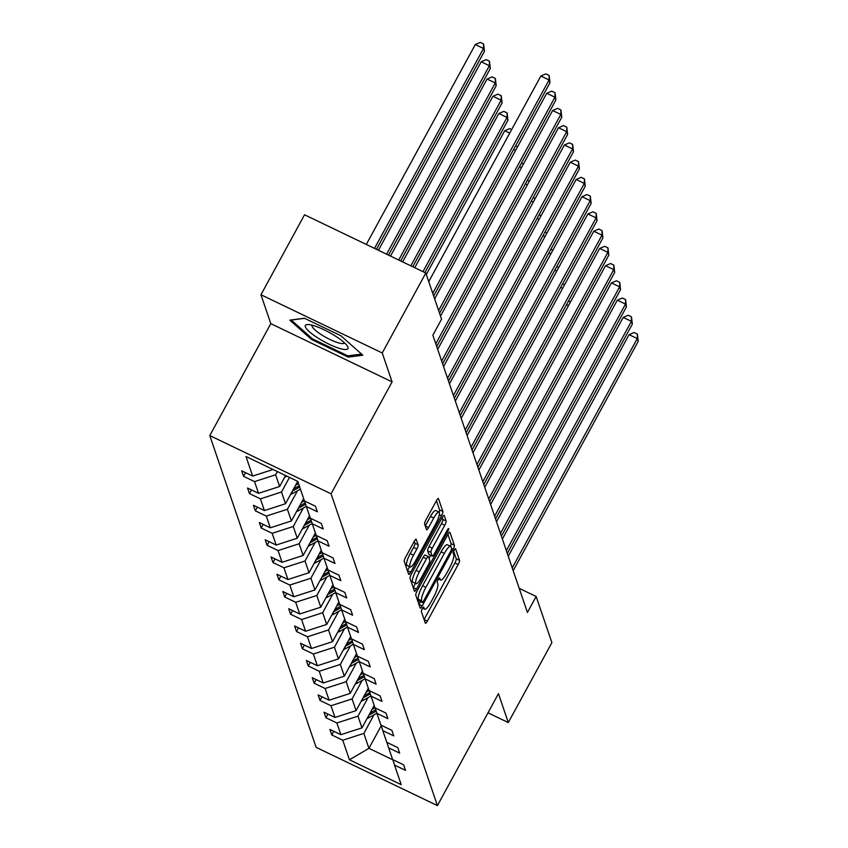 <?xml version="1.0" encoding="UTF-8"?>
<svg xmlns="http://www.w3.org/2000/svg" width="848" height="848" viewBox="0 0 848 848"><rect width="100%" height="100%" fill="white"/><g stroke="black" fill="none" stroke-linecap="round" stroke-linejoin="round"><path stroke-width="1.27" d="M422.304 608.641A2.565 0.572 115.7 0 0 421.371 611.599L425.304 623.121A3.668 0.827 115.7 0 0 425.42 623.28A3.668 0.827 115.7 0 0 427.381 621.065L458.185 564.567A3.668 0.827 115.7 0 0 459.531 560.337L455.599 548.815A2.565 0.572 115.7 0 0 455.503 548.698A2.565 0.572 115.7 0 0 454.136 550.246A2.565 0.572 115.7 0 0 453.203 553.203L453.712 554.698A11.724 2.639 115.7 0 1 449.419 568.213L446.854 572.93A11.724 2.639 115.7 0 1 440.589 580.021A11.724 2.639 115.7 0 1 440.186 579.502L439.677 578.007A2.565 0.572 115.7 0 0 439.593 577.891A2.565 0.572 115.7 0 0 438.225 579.449A2.565 0.572 115.7 0 0 437.282 582.396L437.791 583.89A11.724 2.639 115.7 0 1 433.498 597.405L430.932 602.122A11.724 2.639 115.7 0 1 424.678 609.214A11.724 2.639 115.7 0 1 424.276 608.694L423.767 607.2A2.565 0.572 115.7 0 0 423.671 607.083A2.565 0.572 115.7 0 0 422.304 608.641M416.326 539.317A3.668 0.827 115.7 0 0 416.198 539.148A3.668 0.827 115.7 0 0 414.248 541.374L405.598 557.221A3.668 0.827 115.7 0 0 404.263 561.45L408.63 574.244A3.668 0.827 115.7 0 0 408.757 574.414A3.668 0.827 115.7 0 0 410.708 572.199L441.511 515.69A3.668 0.827 115.7 0 0 442.857 511.471L438.49 498.666A3.668 0.827 115.7 0 0 438.363 498.507A3.668 0.827 115.7 0 0 436.413 500.723L425.972 519.866A3.668 0.827 115.7 0 0 424.625 524.096L426.502 529.565A3.668 0.827 115.7 0 0 426.618 529.735A3.668 0.827 115.7 0 0 428.579 527.52L433.752 518.022A9.794 2.205 115.7 0 1 438.988 512.086A9.794 2.205 115.7 0 1 435.734 523.82L415.456 561.026A9.794 2.205 115.7 0 1 410.22 566.952A9.794 2.205 115.7 0 1 413.474 555.217L416.856 549.016A3.668 0.827 115.7 0 0 418.191 544.798L415.997 539.158M392.094 381.886L382.236 352.98L425.823 273.035L304.549 214.788L260.951 294.744L270.809 323.639L209.785 435.575L331.07 493.812L392.094 381.886L270.809 323.639M488.003 712.818L508.302 722.57L498.444 693.675L437.42 805.6L331.07 493.812M508.302 722.57L551.889 642.625L536.148 596.483L519.209 588.342M425.823 273.035L441.564 319.177L432.851 335.161L527.435 612.468L536.148 596.483M417.11 590.961A3.668 0.827 115.7 0 0 415.774 595.19L420.142 607.984A3.668 0.827 115.7 0 0 420.258 608.154A3.668 0.827 115.7 0 0 422.219 605.928L453.023 549.43A3.668 0.827 115.7 0 0 454.369 545.211L450.002 532.406A3.668 0.827 115.7 0 0 449.875 532.237A3.668 0.827 115.7 0 0 447.914 534.463L417.11 590.961M414.386 591.12L410.019 578.315A3.668 0.827 115.7 0 1 411.354 574.096L442.168 517.587A3.668 0.827 115.7 0 1 444.119 515.372A3.668 0.827 115.7 0 1 444.246 515.531L446.112 521.011A3.668 0.827 115.7 0 1 444.776 525.241L432.279 548.147A3.668 0.827 115.7 0 0 430.932 552.377L432.173 556.012A3.668 0.827 115.7 0 0 432.3 556.171A3.668 0.827 115.7 0 0 434.261 553.956L447.267 530.095A2.565 0.572 115.7 0 1 448.634 528.548A2.565 0.572 115.7 0 1 447.786 531.622L416.463 589.063A3.668 0.827 115.7 0 1 414.513 591.279A3.668 0.827 115.7 0 1 414.386 591.12M382.236 352.98L260.951 294.744M297.775 481.378L304.443 500.945L315.424 506.214L317.311 511.747L306.329 506.468L310.326 518.192L321.307 523.46L323.194 528.982L312.212 523.714L316.209 535.427L327.19 540.706L329.077 546.229L318.095 540.95L322.092 552.673L333.073 557.942L334.96 563.464L323.978 558.196L327.975 569.909L338.956 575.188L340.832 580.71L329.851 575.442L333.847 587.155L344.829 592.423L346.715 597.957L335.734 592.678L339.73 604.391L350.712 609.67L352.598 615.192L341.617 609.924L345.613 621.637L356.595 626.905L358.481 632.438L347.5 627.16L351.496 638.883L362.478 644.151L364.364 649.674L353.383 644.406L357.379 656.119L368.361 661.398L370.237 666.92L359.266 661.652L363.262 673.365L374.233 678.633L376.12 684.166L365.138 678.888L369.134 690.601L380.116 695.879L382.003 701.402L371.021 696.134L375.017 707.847L385.999 713.115L387.886 718.648L376.904 713.369L380.9 725.082L391.882 730.361L393.769 735.884L382.787 730.616L386.783 742.329L397.765 747.607L399.652 753.13L388.67 747.851L392.666 759.575L403.648 764.843L405.524 770.366L394.553 765.097L401.221 784.665L349.429 759.787L342.762 740.23L331.78 734.951L329.893 729.428L340.875 734.697L336.879 722.984L325.897 717.715L324.01 712.182L334.992 717.461L330.996 705.748L320.014 700.469L318.127 694.947L329.109 700.215L325.113 688.502L314.131 683.234L312.255 677.7L323.226 682.979L319.23 671.256L308.259 665.987L306.372 660.465L317.353 665.733L313.357 654.02L302.376 648.741L300.489 643.219L311.47 648.497L307.474 636.774L296.493 631.506L294.606 625.983L305.587 631.251L301.591 619.538L290.61 614.259L288.723 608.737L299.704 614.005L295.708 602.292L284.727 597.024L282.84 591.491L293.821 596.769L289.825 585.056L278.844 579.778L276.967 574.255L287.938 579.523L283.942 567.81L272.971 562.542L271.084 557.009L282.066 562.288L278.07 550.564L267.088 545.296L265.201 539.773L276.183 545.041L272.187 533.328L261.205 528.05L259.318 522.527L270.3 527.795L266.304 516.082L255.322 510.814L253.435 505.281L264.417 510.56L260.421 498.847L249.439 493.568L247.552 488.045L258.534 493.313L254.538 481.6L243.556 476.332L241.68 470.799L252.662 476.078L245.984 456.51L297.775 481.378M209.785 435.575L316.134 747.364L437.42 805.6M285.606 475.537L279.628 486.498L275.632 474.785L277.37 471.583M275.632 474.785L254.538 481.6M279.628 486.498L258.534 493.313M304.57 501.009L306.329 506.468M297.712 481.357L285.511 503.733L281.515 492.02L289.486 477.403M281.515 492.02L260.421 498.847M285.511 503.733L264.417 510.56M310.453 518.245L312.212 523.714M303.626 498.539L291.394 520.979L287.398 509.266L297.489 490.759M287.398 509.266L266.304 516.082M291.394 520.979L270.3 527.795M316.336 535.491L318.095 540.95M309.509 515.785L297.266 538.226L293.27 526.502L303.372 507.994M293.27 526.502L272.187 533.328M297.266 538.226L276.183 545.041M322.219 552.726L323.978 558.196M315.392 533.021L303.149 555.461L299.153 543.748L309.244 525.241M299.153 543.748L278.07 550.564M303.149 555.461L282.066 562.288M328.102 569.973L329.851 575.442M321.265 550.267L309.032 572.707L305.036 560.994L315.127 542.476M305.036 560.994L283.942 567.81M309.032 572.707L287.938 579.523M333.985 587.219L335.734 592.678M327.148 567.503L314.915 589.943L310.919 578.23L321.01 559.722M310.919 578.23L289.825 585.056M314.915 589.943L293.821 596.769M339.857 604.454L341.617 609.924M333.031 584.749L320.798 607.189L316.802 595.476L326.893 576.958M316.802 595.476L295.708 602.292M320.798 607.189L299.704 614.005M345.74 621.701L347.5 627.16M338.914 601.985L326.681 624.435L322.685 612.712L332.776 594.204M322.685 612.712L301.591 619.538M326.681 624.435L305.587 631.251M351.623 638.936L353.383 644.406M344.797 619.231L332.554 641.671L328.558 629.958L338.649 611.45M328.558 629.958L307.474 636.774M332.554 641.671L311.47 648.497M357.506 656.182L359.266 661.652M350.68 636.477L338.437 658.917L334.441 647.194L344.532 628.686M334.441 647.194L313.357 654.02M338.437 658.917L317.353 665.733M363.389 673.429L365.138 678.888M356.552 653.713L344.32 676.153L340.324 664.44L350.415 645.932M340.324 664.44L319.23 671.256M344.32 676.153L323.226 682.979M369.262 690.664L371.021 696.134M362.435 670.959L350.203 693.399L346.207 681.686L356.298 663.168M346.207 681.686L325.113 688.502M350.203 693.399L329.109 700.215M375.145 707.91L376.904 713.369M368.318 688.194L356.086 710.635L352.09 698.922L362.181 680.414M352.09 698.922L330.996 705.748M356.086 710.635L334.992 717.461M381.028 725.146L382.787 730.616M374.201 705.441L361.969 727.881L357.973 716.168L368.064 697.66M357.973 716.168L336.879 722.984M361.969 727.881L340.875 734.697M386.911 742.392L388.67 747.851M381.229 725.782L368.933 748.328L363.845 733.403L373.936 714.896M363.845 733.403L342.762 740.23M349.429 759.787L368.933 748.328L392.847 759.808M392.794 759.628L394.553 765.097M273.014 469.495L252.662 476.078M333.773 731.294L331.78 734.951M327.89 714.048L325.897 717.715M322.017 696.812L320.014 700.469M316.134 679.566L314.131 683.234M310.251 662.33L308.259 665.987M304.368 645.084L302.376 648.741M298.485 627.838L296.493 631.506M292.602 610.602L290.61 614.259M286.73 593.356L284.727 597.024M280.847 576.121L278.844 579.778M274.964 558.874L272.971 562.542M269.081 541.628L267.088 545.296M263.198 524.393L261.205 528.05M257.315 507.146L255.322 510.814M251.443 489.911L249.439 493.568M245.56 472.665L243.556 476.332M311.682 339.571L348.21 357.114L362.827 355.217L340.928 335.776L304.411 318.244L289.783 320.141L311.682 339.571L312.202 338.617M424.074 619.538A3.668 0.827 115.7 0 0 424.106 619.496L454.91 562.987A3.668 0.827 115.7 0 0 456.245 558.768L453.669 551.211M450.511 546.26A3.668 0.827 115.7 0 0 451.083 543.632L447.945 534.41M418.912 604.401A3.668 0.827 115.7 0 0 418.944 604.359L420.417 601.645M422.124 602.398A2.565 0.572 115.7 0 0 422.209 602.515A2.565 0.572 115.7 0 0 423.587 600.956L450.627 551.359A2.565 0.572 115.7 0 0 451.56 548.412L451.03 546.833A11.724 2.639 115.7 0 0 450.627 546.313A11.724 2.639 115.7 0 0 444.363 553.405L425.887 587.314A11.724 2.639 115.7 0 0 421.594 600.829L422.124 602.398L418.848 600.829A2.565 0.572 115.7 0 0 418.933 600.935A2.565 0.572 115.7 0 0 419.082 600.935M450.627 546.313L447.341 544.734A11.724 2.639 115.7 0 0 441.087 551.836L444.363 553.405M418.848 600.829L418.308 599.25A11.724 2.639 115.7 0 1 422.601 585.735L441.087 551.836M442.19 517.545L442.836 519.442L446.112 521.011M429.226 554.592A3.668 0.827 115.7 0 1 429.024 554.603A3.668 0.827 115.7 0 1 428.897 554.433L427.657 550.797A3.668 0.827 115.7 0 1 429.003 546.578L441.49 523.661A3.668 0.827 115.7 0 0 442.836 519.442M430.689 555.398L429.077 558.344M415.435 583.36L413.188 587.484L416.463 589.063M419.315 571.934A9.794 2.205 115.7 0 0 416.061 583.668A9.794 2.205 115.7 0 0 421.297 577.732L428.441 564.63A3.668 0.827 115.7 0 0 429.777 560.401L428.537 556.776A3.668 0.827 115.7 0 0 428.42 556.606A3.668 0.827 115.7 0 0 426.459 558.821L419.315 571.934L416.039 570.354A9.794 2.205 115.7 0 0 412.785 582.088L416.061 583.668M425.261 555.196A3.668 0.827 115.7 0 0 425.134 555.037A3.668 0.827 115.7 0 0 423.184 557.253L426.459 558.821M416.039 570.354L423.184 557.253M410.22 566.952L406.945 565.383A9.794 2.205 115.7 0 1 410.199 553.649L413.58 547.448A3.668 0.827 115.7 0 0 414.916 543.218L414.269 541.321M438.988 512.086L435.713 510.517A9.794 2.205 115.7 0 0 430.477 516.443L433.752 518.022M425.272 525.993A3.668 0.827 115.7 0 0 425.304 525.94L430.477 516.443M439.126 512.192A3.668 0.827 115.7 0 0 439.582 509.892L436.434 500.67M407.411 570.662A3.668 0.827 115.7 0 0 407.432 570.619L409.595 566.655M348.963 355.725L348.21 357.114M367.099 718.468A9.89 9.392 -18.8 0 0 368.986 717.652L376.872 713.263M372.06 709.373L374.986 707.741M368.869 715.224L376.194 711.143M375.759 709.808L370.099 712.956M568.499 301.04L570.492 301.973M568.52 305.577L566.549 304.623M512.234 567.916L637.272 338.585L638.215 341.352L513.178 570.683M508.259 556.246L629.078 334.653L637.272 338.585L637.357 334.08L638.215 341.352M629.078 334.653L634.081 332.511L637.357 334.08M361.216 701.232A9.89 9.392 -18.8 0 0 363.103 700.406L370.989 696.028M366.177 692.127L369.103 690.505M362.986 697.978L370.311 693.908M369.876 692.572L364.216 695.71M562.627 283.794L564.609 284.727M562.637 288.331L560.666 287.387M355.333 683.986A9.89 9.392 -18.8 0 0 357.231 683.17L365.106 678.782M360.294 674.891L363.22 673.259M357.103 680.732L364.428 676.662M363.993 675.326L358.344 678.474M556.744 266.548L558.726 267.48M556.754 271.095L554.783 270.141M506.351 550.67L631.389 321.35L632.332 324.116L507.295 553.437M502.376 539.01L623.195 317.417L631.389 321.35L631.484 316.834L632.332 324.116M623.195 317.417L628.198 315.265L631.484 316.834M500.479 533.434L625.506 304.103L626.449 306.87L501.422 536.19M496.493 521.764L617.312 300.171L625.506 304.103L625.601 299.598L626.449 306.87M617.312 300.171L622.326 298.019L625.601 299.598M318.127 338.14A24.253 5.279 -151.4 0 0 340.801 348.761A24.253 5.279 -151.4 0 0 347.277 345.963A24.253 5.279 -151.4 0 0 335.183 335.935A24.253 5.279 -151.4 0 0 307.983 324.54A24.253 5.279 -151.4 0 0 318.127 338.14M312.191 325.219A18.37 3.996 -151.4 0 0 312.117 325.335A18.37 3.996 -151.4 0 0 321.784 334.96A18.37 3.996 -151.4 0 0 344.373 342.91A18.37 3.996 -151.4 0 0 344.426 342.793M361.566 354.093L347.871 355.863L312.488 338.871L291.267 320.046L304.57 318.318M349.45 666.74A9.89 9.392 -18.8 0 0 351.348 665.924L359.223 661.546M354.411 657.645L357.337 656.013M351.22 663.496L358.545 659.426M358.121 658.08L352.461 661.228M550.861 249.312L552.843 250.245M550.882 253.849L548.9 252.905M494.596 516.188L619.623 286.868L620.566 289.624L495.539 518.955M490.61 504.528L611.429 282.925L619.623 286.868L619.718 282.352L620.566 289.624M611.429 282.925L616.443 280.783L619.718 282.352M343.567 649.504A9.89 9.392 -18.8 0 0 345.465 648.688L353.351 644.3M348.528 640.399L351.464 638.777M345.337 646.25L352.662 642.18M352.238 640.844L346.578 643.992M544.978 232.066L546.96 232.999M544.999 236.613L543.017 235.659M488.713 498.953L613.74 269.622L614.683 272.388L489.656 501.709M484.738 487.282L605.546 265.689L613.74 269.622L613.835 265.117L614.683 272.388M605.546 265.689L610.56 263.537L613.835 265.117M337.695 632.258A9.89 9.392 -18.8 0 0 339.582 631.442L347.468 627.054M342.645 623.163L345.581 621.531M339.465 629.015L346.779 624.944M346.355 623.598L340.695 626.746M539.095 214.83L541.088 215.763M539.116 219.367L537.144 218.424M482.83 481.706L607.868 252.386L608.811 255.142L483.773 484.473M478.855 470.036L599.674 248.443L607.868 252.386L607.952 247.87L608.811 255.142M599.674 248.443L604.677 246.302L607.952 247.87M331.812 615.023A9.89 9.392 -18.8 0 0 333.699 614.196L341.585 609.818M336.773 605.917L339.698 604.295M333.582 611.768L340.907 607.698M340.472 606.362L334.812 609.511M533.212 197.584L535.205 198.517M533.233 202.121L531.261 201.177M476.947 464.46L601.985 235.14L602.928 237.906L477.89 467.227M472.972 452.8L593.791 231.207L601.985 235.14L602.069 230.635L602.928 237.906M593.791 231.207L598.794 229.055L602.069 230.635M325.929 597.776A9.89 9.392 -18.8 0 0 327.826 596.96L335.702 592.572M330.89 588.682L333.815 587.049M327.699 594.533L335.024 590.452M334.589 589.116L328.929 592.264M527.339 180.348L529.322 181.281M527.35 184.885L525.378 183.931M471.075 447.225L596.102 217.894L597.045 220.66L472.007 449.991M467.089 435.554L587.908 213.961L596.102 217.894L596.197 213.389L597.045 220.66M587.908 213.961L592.911 211.82L596.197 213.389M320.046 580.53A9.89 9.392 -18.8 0 0 321.943 579.714L329.819 575.336M325.007 571.435L327.932 569.803M321.816 577.287L329.141 573.216M328.706 571.881L323.056 575.018M521.456 163.102L523.439 164.035M521.467 167.639L519.495 166.696M465.192 429.978L590.219 200.658L591.162 203.414L466.135 432.745M461.206 418.318L582.025 196.725L590.219 200.658L590.314 196.142L591.162 203.414M582.025 196.725L587.039 194.574L590.314 196.142M314.163 563.295A9.89 9.392 -18.8 0 0 316.06 562.478L323.936 558.09M319.124 554.2L322.049 552.567M315.933 560.04L323.258 555.97M322.834 554.634L317.173 557.783M515.573 145.856L517.556 146.789M515.595 150.403L513.612 149.449M308.28 546.048A9.89 9.392 -18.8 0 0 310.177 545.232L318.064 540.854M313.241 536.954L316.177 535.321M509.712 133.157L504.708 130.762L426.332 274.508M310.05 542.805L317.375 538.734M316.951 537.388L311.29 540.536M504.708 130.762L509.712 128.61L511.673 129.553M302.407 528.813A9.89 9.392 -18.8 0 0 304.294 527.986L312.181 523.608M307.368 519.707L310.294 518.086M424.89 272.579L507.963 120.215L507.019 117.448L498.825 113.515L414.757 267.714M304.178 525.559L311.502 521.488M311.068 520.153L305.407 523.301M498.825 113.515L503.839 111.364L507.115 112.943L507.019 117.448L422.951 271.646M507.115 112.943L507.963 120.215M296.524 511.567A9.89 9.392 -18.8 0 0 298.411 510.75L306.298 506.362M301.485 502.472L304.411 500.839M412.775 266.77L502.08 102.968L501.136 100.212L492.942 96.269L402.641 261.894M298.295 508.323L305.619 504.242M305.185 502.906L299.524 506.055M492.942 96.269L497.956 94.128L501.232 95.697L501.136 100.212L410.835 265.837M501.232 95.697L502.08 102.968M290.641 494.331A9.89 9.392 -18.8 0 0 292.539 493.504L300.415 489.126M295.602 485.226L298.528 483.604M400.669 260.951L496.197 85.733L495.264 82.966L487.059 79.034L390.536 256.085M292.412 491.077L299.694 487.028M299.249 485.703L293.641 488.808M487.059 79.034L492.073 76.882L495.349 78.461L495.264 82.966L398.73 260.018M495.349 78.461L496.197 85.733M284.758 477.085A9.89 9.392 -18.8 0 0 286.656 476.269L286.868 476.141M388.554 255.131L490.324 68.487L489.381 65.72L481.187 61.787L378.42 250.266M481.187 61.787L486.19 59.646L489.466 61.215L489.381 65.72L386.614 254.199M489.466 61.215L490.324 68.487M459.309 412.743L584.336 183.412L585.279 186.178L460.252 415.499M455.323 401.072L576.142 179.479L584.336 183.412L584.431 178.907L585.279 186.178M576.142 179.479L581.156 177.327L584.431 178.907M453.426 395.497L578.463 166.176L579.396 168.932L454.369 398.263M449.451 383.837L570.259 162.233L578.463 166.176L578.548 161.661L579.396 168.932M570.259 162.233L575.273 160.092L578.548 161.661M447.543 378.261L572.58 148.93L573.524 151.697L448.486 381.017M443.568 366.59L564.386 144.997L572.58 148.93L572.665 144.425L573.524 151.697M564.386 144.997L569.39 142.846L572.665 144.425M441.66 361.015L566.697 131.684L567.641 134.45L442.603 363.781M437.685 349.344L558.503 127.751L566.697 131.684L566.782 127.179L567.641 134.45M558.503 127.751L563.507 125.61L566.782 127.179M435.787 343.769L560.814 114.448L561.758 117.215L436.72 346.535M440.525 316.113L552.62 110.516L560.814 114.448L560.91 109.943L561.758 117.215M552.62 110.516L557.624 108.364L560.91 109.943M438.617 310.538L554.931 97.202L555.875 99.969L439.561 313.304M434.642 298.878L546.737 93.269L554.931 97.202L555.027 92.697L555.875 99.969M546.737 93.269L551.751 91.118L555.027 92.697M376.448 249.323L484.441 51.251L483.498 48.484L475.304 44.552L366.315 244.447M475.304 44.552L480.307 42.4L483.583 43.969L483.498 48.484L374.509 248.39M483.583 43.969L484.441 51.251M432.734 293.302L549.048 79.966L549.992 82.722L433.678 296.058M428.759 281.631L540.854 76.034L549.048 79.966L549.144 75.451L549.992 82.722M540.854 76.034L545.868 73.882L549.144 75.451M422.717 607.942L424.276 608.694M438.639 578.749L440.186 579.502M456.245 558.768L459.531 560.337M454.91 562.987L458.185 564.567M424.106 619.496L427.381 621.065M451.083 543.632L454.369 545.211M451.581 548.741L453.023 549.43M418.944 604.359L422.219 605.928M422.601 585.735L425.887 587.314M418.308 599.25L421.594 600.829M441.49 523.661L444.776 525.241M429.003 546.578L432.279 548.147M427.657 550.797L430.932 552.377M428.897 554.433L432.173 556.012M446.716 531.102L447.786 531.622M414.916 543.218L418.191 544.798M413.58 547.448L416.856 549.016M410.199 553.649L413.474 555.217M425.304 525.94L428.579 527.52M439.582 509.892L442.857 511.471M439.296 514.63L441.511 515.69M407.432 570.619L410.708 572.199M368.435 716.019L368.986 717.652M362.552 698.773L363.103 700.406M356.669 681.538L357.231 683.17M350.786 664.291L351.348 665.924M344.903 647.045L345.465 648.688M339.03 629.81L339.582 631.442M333.147 612.563L333.699 614.196M327.264 595.328L327.826 596.96M321.381 578.082L321.943 579.714M315.498 560.846L316.06 562.478M309.615 543.6L310.177 545.232M303.743 526.354L304.294 527.986M297.86 509.118L298.411 510.75M291.977 491.872L292.539 493.504M422.558 608.196L424.678 609.214M438.48 579.004L440.589 580.021M418.933 600.935L422.209 602.515M429.024 554.603L432.3 556.171M425.134 555.037L428.42 556.606"/></g></svg>
